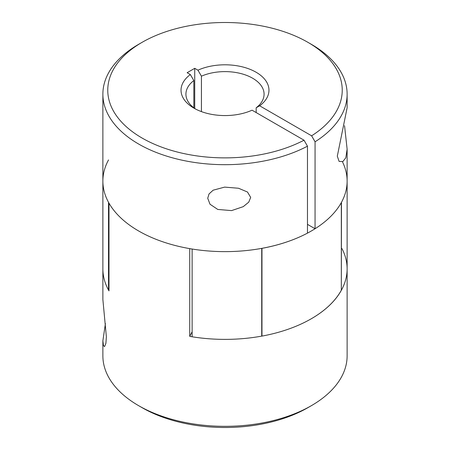 <?xml version="1.0" encoding="UTF-8"?>
<svg xmlns="http://www.w3.org/2000/svg" width="450" height="450" viewBox="0 0 450 450"><rect width="100%" height="100%" fill="white"/><g stroke="black" fill="none" stroke-linecap="round" stroke-linejoin="round"><path stroke-width="0.67" d="M197.944 70.178A43.965 25.38 0 0 1 256.089 72.236A43.965 25.38 0 0 1 259.656 105.806L311.614 135.804A117.236 67.686 0 0 0 307.901 42.328A117.236 67.686 0 0 0 142.099 42.328A117.236 67.686 0 0 0 142.099 138.049A117.236 67.686 0 0 0 304.014 140.192L252.056 110.194A43.965 25.38 0 0 1 193.911 108.135A43.965 25.38 0 0 1 190.344 74.565L187.127 72.709L194.726 68.321L197.944 70.178L201.431 76.179L201.431 111.611M304.014 140.192L307.474 146.177L307.474 233.128A122.124 70.509 0 0 0 315.056 228.735L315.067 228.741A122.124 70.509 0 0 0 347.124 181.125A122.124 70.509 0 0 0 342.619 162.146M142.099 42.328L138.645 44.319A122.124 70.509 0 0 0 102.876 94.174A122.124 70.509 0 0 0 138.645 144.034A122.124 70.509 0 0 0 307.474 146.177M190.344 74.565L193.832 80.567A39.077 22.562 0 0 0 185.923 94.174A39.077 22.562 0 0 0 195.739 109.131M311.614 135.804L315.067 141.789A122.124 70.509 0 0 0 347.124 94.174A122.124 70.509 0 0 0 311.355 44.319L307.901 42.328M193.832 80.567L193.832 107.786M259.656 105.806L256.168 107.786L256.168 112.573M307.474 224.353L315.056 228.735L315.067 141.789M194.726 68.321L194.726 108.444M256.168 107.786A39.077 22.562 0 0 0 264.077 94.174A39.077 22.562 0 0 0 242.409 73.974A39.077 22.562 0 0 0 201.431 76.179M108.529 159.924A122.124 70.509 0 0 0 102.876 181.125A122.124 70.509 0 0 0 138.645 230.979A122.124 70.509 0 0 0 261.956 248.327A122.124 70.509 0 0 0 301.719 235.986A122.124 70.509 0 0 0 307.474 233.128M207.731 198.276L210.004 204.227L217.772 209.441L231.57 210.606L243.253 206.651L248.749 202.157L250.684 197.409L247.483 192.021L238.534 188.252L224.662 187.11L213.148 190.192L209.008 193.972L207.731 198.276M344.548 125.707L347.124 149.175L345.825 157.781L342.894 161.533L339.12 161.432L337.309 156.167L347.124 107.775L347.124 94.174M261.956 248.327L261.968 248.349A122.124 70.509 0 0 0 301.719 235.986M261.968 248.349L261.968 336.099A122.124 70.509 0 0 0 341.319 290.244L341.319 202.607M261.726 335.649L261.968 336.099M261.726 336.116L261.726 248.372A122.124 70.509 0 0 1 192.127 249.03L192.127 336.78A122.124 70.509 0 0 0 261.726 336.116M341.319 290.048L341.471 202.326A122.124 70.509 0 0 0 347.124 181.125L347.124 268.875A122.124 70.509 180 0 1 301.719 323.73M341.471 290.076A122.124 70.509 0 0 0 347.124 268.875A122.124 70.509 180 0 0 341.972 248.608M347.124 268.875L347.124 355.826A122.124 70.509 180 0 1 311.355 405.681L307.901 407.672A117.236 67.686 180 0 1 142.099 407.678L142.099 407.672A117.236 67.686 180 0 1 142.099 407.672L138.645 405.681A122.124 70.509 180 0 1 102.876 355.826L102.876 340.824L103.472 345.679L104.574 346.562L105.896 343.361L106.374 336.932L102.876 299.531L102.876 268.875A122.124 70.509 0 0 0 108.529 290.076L108.529 202.326A122.124 70.509 0 0 1 102.876 181.125L102.876 268.875A122.124 70.509 180 0 0 108.996 290.908L108.996 203.164A122.124 70.509 0 0 0 189.731 248.631L189.731 336.375A122.124 70.509 180 0 0 261.956 336.077M108.996 289.991L108.529 290.076M311.355 405.681A122.124 70.509 180 0 1 138.645 405.681L142.099 407.672M102.876 340.824L105.401 323.601M192.127 331.785L189.731 336.375M102.876 94.174L102.876 181.125M347.124 149.175L347.124 181.125"/></g></svg>
